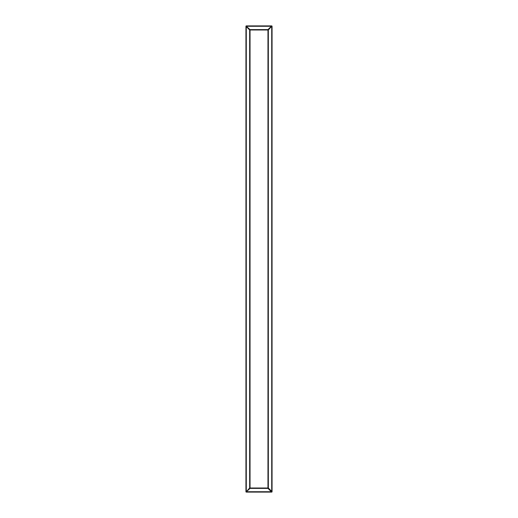<?xml version="1.0" encoding="UTF-8"?>
<svg xmlns="http://www.w3.org/2000/svg" width="518" height="518" viewBox="0 0 518 518"><rect width="100%" height="100%" fill="white"/><g stroke="black" fill="none" stroke-linecap="round" stroke-linejoin="round"><path stroke-width="0.78" d="M267.968 488.014L267.968 29.986L250.032 29.986L250.032 488.014L267.968 488.014L267.968 29.986L268.337 29.986L250.032 29.986L246.322 26.237L271.678 26.237L267.968 29.617A0.376 0.369 45 0 1 268.337 29.986A0.376 0.369 -135 0 0 267.968 29.617L250.032 29.617L250.032 488.014L246.283 491.724L246.283 26.276L271.717 26.276L268.337 29.986L271.678 25.9L267.968 29.617L250.032 29.617A0.376 0.369 135 0 0 249.663 29.986L245.946 26.276L249.663 29.986A0.376 0.369 -45 0 1 250.032 29.617L246.283 26.276L246.283 491.724L249.663 488.014L268.337 488.014L268.337 29.986L268.337 488.014L267.968 488.383L271.678 491.763L246.322 491.763L250.032 488.383A0.376 0.369 -135 0 1 249.663 488.014A0.376 0.369 45 0 0 250.032 488.383L267.968 488.383L267.968 488.014M271.717 26.276L272.054 26.276A0.376 0.376 0 0 0 271.678 25.9A0.376 0.376 0 0 1 272.054 26.276L272.054 491.724L246.283 491.724L250.032 488.383L267.968 488.383A0.376 0.369 -45 0 0 268.337 488.014L272.054 491.724A0.376 0.376 0 0 1 271.678 492.1L246.322 492.1A0.376 0.376 0 0 1 245.946 491.724L245.946 26.276A0.376 0.376 0 0 1 246.322 25.9L271.678 25.9L246.322 25.9L246.322 26.237L246.322 25.9A0.376 0.376 0 0 0 245.946 26.276L245.946 491.724L246.283 491.724L245.946 491.724A0.376 0.376 0 0 0 246.322 492.1L271.678 492.1L268.337 488.014A0.376 0.369 135 0 1 267.968 488.383L271.678 492.1A0.376 0.376 0 0 0 272.054 491.724L272.054 26.276L271.717 26.276L271.717 491.724L271.717 26.276M249.663 29.986L249.663 488.014L249.663 29.986"/></g></svg>

